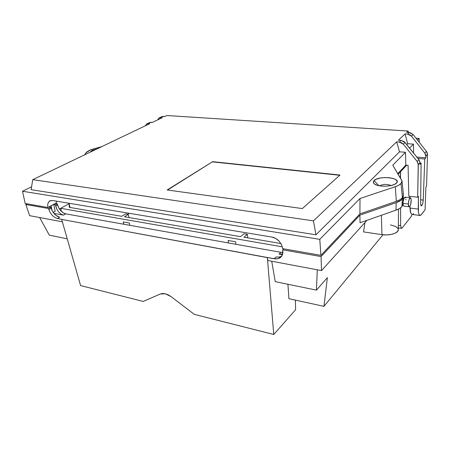 <?xml version="1.0" encoding="UTF-8"?>
<svg xmlns="http://www.w3.org/2000/svg" width="450" height="450" viewBox="0 0 450 450"><rect width="100%" height="100%" fill="white"/><g stroke="black" fill="none" stroke-linecap="round" stroke-linejoin="round"><path stroke-width="0.67" d="M403.38 205.774L403.841 206.094L403.206 205.363L402.986 203.366L403.38 205.774M408.353 204.013L402.986 203.361L408.353 204.013C408.572 200.278 409.264 198.197 410.428 197.775C410.929 197.989 411.193 198.911 411.216 200.542C410.996 204.261 410.304 206.336 409.14 206.758C408.645 206.55 408.381 205.633 408.353 204.013L409.005 206.691L409.804 206.415L410.591 204.744L411.188 199.766L410.799 198.107L410.332 197.764L408.983 199.766L408.353 204.013M396.191 202.641L395.983 210.161C398.773 209.171 400.753 207.984 401.929 206.606L402.3 199.058C401.096 200.441 399.06 201.639 396.191 202.641L401.254 200.053L402.986 198.028L403.318 196.234L402.3 199.058L401.929 206.606L399.566 208.53L395.983 210.161L360.067 222.75L359.871 215.162L396.191 202.641L359.871 215.162L321.053 256.573L282.752 249.817L282.876 252.934L282.499 254.616L280.693 257.293L279.343 258.193L275.996 258.941L267.457 257.529L267.733 260.483L321.514 270.608L321.053 256.573L359.871 215.162L360.067 222.75L359.871 215.162L360.067 222.75L395.983 210.161L396.191 202.641M273.769 334.479L267.356 257.625L61.678 219.414L80.606 285.587L143.207 301.433L160.251 294.019L162.619 293.49L165.352 293.766L168.255 294.84L171.124 296.646L194.276 314.359L273.769 334.479L267.356 257.625L267.733 260.483L321.514 270.608L366.941 220.343L321.514 270.608L321.053 256.573L282.752 249.817L283.781 248.839L282.752 249.817L282.499 254.616L281.267 256.725L277.757 258.744L274.134 258.767L61.678 219.414L80.606 285.587L143.207 301.433L160.251 294.019L165.352 293.766L171.124 296.646L194.276 314.359L273.769 334.479L295.605 309.735L273.769 334.479M48.881 209.576L48.572 208.524L25.852 204.514L29.599 215.651L62.364 221.816L29.599 215.651L25.852 204.514L48.572 208.524L50.889 207.281L48.87 206.927L50.889 207.281L48.572 208.524L48.881 209.576L51.199 208.328L50.889 207.281L52.549 211.41L51.199 208.328L48.881 209.576L50.242 212.664L48.881 209.576M61.802 219.347L57.409 218.531L54.838 217.496L52.329 215.438L50.242 212.664L52.329 215.438L54.838 217.496L57.409 218.531L59.693 217.249L55.845 215.308L52.549 211.41L54.63 214.178L57.127 216.219L59.693 217.249L57.409 218.531L61.802 219.347M398.222 174.251L406.716 165.195L398.222 174.251M27.157 203.85L25.852 204.514L27.157 203.85M271.738 261.236L275.226 281.644L316.457 290.132L317.267 269.809L316.457 290.132L327.358 277.656L323.955 306.349L382.961 234.793L323.955 306.349L288.923 298.699L323.955 306.349L327.358 277.656L316.457 290.132L275.226 281.644L271.738 261.236M287.921 284.259L288.923 298.699L287.921 284.259M295.358 300.105L295.605 309.735L295.358 300.105M279.602 256.972L275.991 257.006L274.134 258.767L275.991 257.006L279.602 256.972L281.751 256.106M63.484 215.134L53.949 213.407L63.484 215.134L65.773 213.857L63.236 212.833L60.795 210.786L58.809 208.007L57.296 203.85L55.277 203.507L57.296 203.85L55.479 204.823L56.779 209.115L58.629 211.978L60.981 214.088L63.484 215.134L60.981 214.088L58.629 211.978L56.779 209.115L55.693 205.914L57.566 204.907L58.809 208.007L60.795 210.786C62.477 212.546 64.136 213.57 65.773 213.857L280.901 252.332L65.773 213.857L63.484 215.134M53.803 204.536L55.479 204.823L57.296 203.85L57.566 204.907L55.693 205.914L55.479 204.823L53.803 204.536M282.465 254.706L279.056 254.087L282.679 254.014L279.056 254.087L282.465 254.706M282.909 252.484L280.901 252.332L279.056 254.087L280.901 252.332L282.909 252.484M69.294 207.343L121.714 216.309L125.623 213.891L128.329 214.346L124.431 216.776L240.508 236.632L243.968 233.764L247.376 234.338L243.934 237.218L280.929 243.551L243.934 237.218L247.376 234.338L247.809 237.881L247.376 234.338L243.968 233.764L240.508 236.632L124.431 216.776L128.329 214.346L128.964 217.553L128.329 214.346L125.623 213.891L121.714 216.309L69.294 207.343L69.182 203.698L60.711 208.322L69.761 203.383L69.182 203.698L69.294 207.343M129.161 213.283L127.637 214.234L129.161 213.283M282.341 246.836L60.711 208.322L59.422 209.025L60.711 208.322L282.341 246.836M49.32 235.148L67.23 238.832L49.32 235.148L39.639 217.541L49.32 235.148M398.514 209.104L398.306 229.719C398.565 233.151 389.498 235.918 381.938 234.658L381.403 215.274L381.938 234.658L363.555 231.907L364.984 222.502L363.555 231.907L381.938 234.658L386.713 234.939L391.399 234.411L395.252 233.151L397.659 231.362L398.306 229.691M400.326 177.744L400.539 171.782L400.326 177.744M402.486 202.477L402.874 203.496M402.941 204.266L401.929 206.606L402.936 204.317L403.335 196.757M398.278 229.337L397.879 228.336L395.769 226.536L390.442 224.882M412.082 214.464L411.137 216.557L402.204 227.908L401.411 228.341L400.624 225.619L398.351 225.304L400.624 225.619L400.596 207.844L400.624 225.619L401.327 228.308L402.204 227.908L411.137 216.557L412.082 214.464M400.551 178.116L400.539 171.782L400.551 178.116M410.316 197.764L405.152 197.156L404.499 197.482L403.453 199.912L403.043 202.297L403.937 198.456L405.056 197.145M405.298 197.235L405.686 197.904M405.877 199.136L405.894 199.907M69.975 207.456L69.182 203.698L69.975 207.456M129.746 225.298L129.437 223.042L123.3 221.957L123.643 224.207L123.3 221.957L129.437 223.042L129.746 225.298M61.386 211.388L60.711 208.322L61.386 211.388M235.868 244.277L235.676 241.808L228.139 240.474L228.375 242.938L228.139 240.474L235.676 241.808L235.868 244.277M123.722 224.218L123.3 221.957L123.722 224.218M228.442 242.949L228.139 240.474L228.442 242.949M379.536 185.822C383.327 184.022 387.157 183.932 391.039 185.546C387.157 183.932 383.327 184.022 379.536 185.822M403.447 194.934L403.116 196.729L402.429 197.758C401.226 199.131 399.201 200.323 396.343 201.319L359.916 213.879L360 198.489L319.781 239.355L360 198.489L395.274 186.722L396.343 201.319L395.274 186.722C397.963 185.816 399.876 184.742 401.012 183.499L398.728 185.237L395.274 186.722L360 198.489L359.916 213.879L320.906 255.347L282.684 248.648L281.548 244.704L279.107 241.127L275.732 238.455L271.929 237.083L52.442 200.492L271.929 237.083C274.477 237.499 276.868 238.849 279.107 241.127L281.548 244.704L282.684 248.648L320.906 255.347L359.916 213.879L396.343 201.319L400.011 199.682L402.429 197.758L401.012 183.499L401.664 182.576L401.94 180.714L392.766 165.201L405.467 152.291L405.799 165.111L397.822 173.588L405.799 165.111L408.071 165.319L408.825 196.2L417.684 197.229L408.825 196.2L408.071 165.319L405.799 165.111L405.467 152.291L392.766 165.201L401.985 180.968L401.012 183.499L402.429 197.758L403.447 194.934L401.991 181.041M85.989 152.786L90.861 149.681L101.796 146.627L89.488 150.278L86.529 152.167L84.572 154.868L85.989 152.786M92.014 150.547L96.879 148.978L92.014 150.547L89.702 152.415L92.014 150.547L92.492 151.076L92.014 150.547M396.562 183.026L395.741 183.724L397.097 182.177L397.17 181.322L395.955 179.713L393.137 178.442L389.149 177.688L384.604 177.559L380.154 178.071L376.459 179.139L374.057 180.624C378.664 175.331 401.884 177.671 396.562 183.026L395.854 183.645C391.939 186.784 378.641 187.082 374.709 184.157C373.106 183.037 372.892 181.856 374.057 180.624L373.32 182.301L374.389 183.926L377.134 185.248L381.156 186.053L385.83 186.204L390.42 185.681L394.194 184.556L396.562 183.026M378.889 185.698L374.057 180.624L378.889 185.698M418.871 159.576L417.15 161.46L418.303 164.621L420.03 162.709L418.871 159.576L405.011 142.476L401.062 140.394L399.336 142.048L401.518 142.689L403.296 144.157L417.15 161.46L418.23 163.789L417.684 197.229L418.421 196.324L418.247 209.093L409.967 208.052L410.338 211.517L411.171 213.761L412.262 214.476L411.171 213.761L410.704 212.816L409.911 206.269L409.967 208.052L418.247 209.093L418.449 212.558L418.421 196.324L417.684 197.229L418.303 164.706L420.03 162.787L418.303 164.621L420.03 162.787L419.951 161.888L418.871 159.576L417.15 161.46L403.296 144.157L405.011 142.476L403.296 144.157L399.336 142.048L396.686 141.857L399.336 142.048L401.062 140.394L404.201 141.66L418.871 159.576M426.409 151.329L424.789 153.101L425.869 156.218L427.5 154.406L426.409 151.329L427.23 152.797L427.5 154.406L426.555 186.317L427.5 154.406L425.869 156.218L427.5 154.491L425.869 156.302L425.818 157.832L424.766 159.002L423.248 200.087L422.786 203.282L421.853 205.543L421.267 205.869L420.969 205.599L420.632 203.4L421.099 163.102L420.024 163.007L421.099 163.102L420.007 164.317L420.03 162.787L420.007 164.317L421.099 163.102L420.632 203.4L420.823 205.234L421.374 205.881L422.578 204.002L423.197 200.874L423.248 200.087L420.677 199.783L423.248 200.087L424.766 159.002L417.932 158.422L424.766 159.002L425.818 157.832L425.869 156.302L425.604 154.592L424.789 153.101L426.409 151.329L413.1 134.55L426.409 151.329M420.772 215.229L425.081 209.762L425.863 187.166L426.555 186.317L425.863 187.166L425.081 209.762L421.414 214.571L419.856 215.466L419.124 214.796L418.449 212.558L419.124 214.796L420.165 215.494M409.652 197.685L409.607 196.29L409.652 197.685M406.693 132.356L410.355 132.716L413.1 134.55L409.269 132.525L407.638 134.089L405.051 133.914L398.424 140.203L401.062 140.394L398.424 140.203L405.051 133.914L407.655 143.713L413.488 144.146L413.578 153.045L413.488 144.146L409.579 148.112L413.488 144.146L407.655 143.713L406.744 144.619L407.655 143.713L405.051 133.914L407.638 134.089L411.48 136.136L413.1 134.55L411.48 136.136L424.789 153.101L411.48 136.136L409.77 134.702L407.638 134.089L409.269 132.525L406.693 132.356L408.082 131.04L406.693 132.356M147.015 123.705L150.649 122.321L146.694 123.862L145.294 125.814L146.734 123.84L149.754 123.683L32.743 179.662L313.442 220.871L315.951 234.799L313.442 220.871L396.686 141.857L399.504 151.808L315.951 234.799L31.117 189.669L32.743 179.662L31.117 189.669L315.951 234.799L399.504 151.808L405.467 152.291L399.504 151.808L396.686 141.857L313.442 220.871L32.743 179.662L149.754 123.683L148.056 123.559L150.649 122.321L152.342 122.445L162.253 117.703L160.571 117.591L163.046 116.409L164.717 116.522L166.815 115.521L408.082 131.04L408.656 132.486L408.082 131.04L166.815 115.521L164.717 116.522L161.691 116.724M413.64 213.564L412.976 214.217M25.2 203.501L47.841 207.472L51.002 205.791L47.841 207.472L47.694 204.48L48.51 202.106L49.624 200.993L52.442 200.492L50.169 200.706L48.51 202.106L47.694 204.48L47.841 207.472L25.2 203.501L22.5 191.25L31.584 186.817L22.5 191.25L25.2 203.501M403.402 194.653L403.003 193.641M416.841 157.072L425.818 157.832L416.841 157.072M340.014 175.044L212.653 161.668L167.158 189.979L302.332 208.569L340.014 175.044L302.332 208.569L167.158 189.979L212.653 161.668L167.535 190.029L212.653 161.668L340.014 175.044M417.488 140.079L419.136 138.403L419.214 142.256L419.136 138.403L417.488 140.079M319.781 239.355L22.5 191.25L319.781 239.355L320.906 255.347L319.781 239.355M415.986 138.184L419.136 138.403L415.986 138.184M53.758 204.317L55.17 211.281L53.775 204.407L51.019 205.881L52.155 210.69L51.002 205.791L56.402 202.911L56.216 201.122L56.402 202.911L53.758 204.317M53.162 212.372L55.17 211.281L53.162 212.372M149.287 122.625L152.342 122.445L162.253 117.703L160.571 117.591L163.046 116.409L161.73 116.702M158.299 118.867L159.216 117.906L160.571 117.591L158.721 118.294L157.764 119.846L158.299 118.867M339.744 175.281L212.681 161.91L339.744 175.281M403.729 206.083L409.14 206.758M401.411 228.341L398.323 227.903M419.856 215.466L411.998 214.442M50.141 200.717L49.624 200.993M161.736 116.696L159.536 117.742"/></g></svg>
